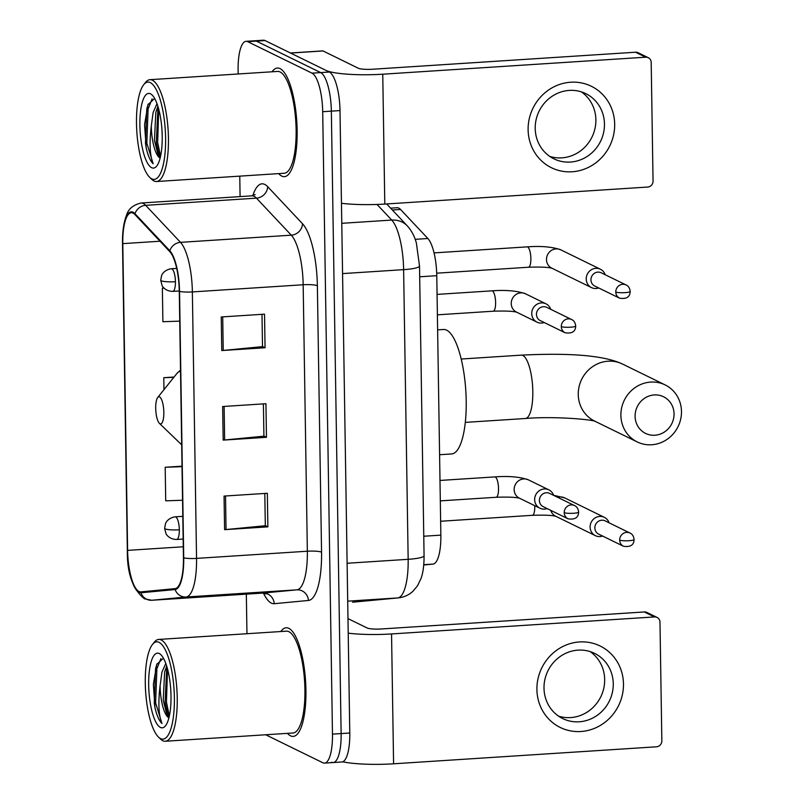 <?xml version="1.0" encoding="UTF-8"?>
<svg xmlns="http://www.w3.org/2000/svg" width="804" height="804" viewBox="0 0 804 804"><rect width="100%" height="100%" fill="white"/><g stroke="black" fill="none" stroke-linecap="round" stroke-linejoin="round"><path stroke-width="1.21" d="M390.623 208.156L397.116 207.733A34.019 9.949 86.3 0 1 400.553 209.462L427.869 238.507A34.019 9.949 86.3 0 1 436.773 275.692L440.853 535.132A34.019 9.949 86.3 0 1 432.984 564.096L423.748 564.981M331.499 762.192A34.019 9.949 -93.7 0 0 333.168 762.554L341.831 761.991A34.019 9.949 -93.7 0 0 349.78 733.017L340.002 110.58A34.019 9.949 -93.7 0 0 329.328 72.028L265.039 40.562A34.019 9.949 -93.7 0 0 263.37 40.2L254.717 40.763A34.019 9.949 -93.7 0 1 256.386 41.115A34.019 9.949 -93.7 0 0 254.717 40.763L246.064 41.316A34.019 9.949 -93.7 0 0 238.105 70.29L238.165 73.978M333.168 762.554A34.019 9.949 -93.7 0 0 341.127 733.58L331.348 111.143A34.019 9.949 -93.7 0 0 320.675 72.591L256.386 41.115L320.675 72.591A34.019 9.949 -93.7 0 1 331.348 111.143L341.127 733.58A34.019 9.949 -93.7 0 1 333.168 762.554L324.514 763.107A34.019 9.949 -93.7 0 0 332.474 734.132L322.695 111.706A34.019 9.949 -93.7 0 0 312.012 73.154L247.732 41.677A34.019 9.949 -93.7 0 0 246.064 41.316M290.525 735.821A54.421 15.909 -93.7 0 0 293.199 736.394A54.421 15.909 -93.7 0 0 305.801 685.561A54.421 15.909 -93.7 0 0 288.837 628.346A54.421 15.909 -93.7 0 0 286.174 627.773A54.421 15.909 -93.7 0 0 280.867 631.522A54.421 15.909 -93.7 0 1 286.174 627.773A54.421 15.909 -93.7 0 1 288.837 628.346A54.421 15.909 -93.7 0 1 305.801 685.561A54.421 15.909 -93.7 0 1 293.199 736.394A54.421 15.909 -93.7 0 1 290.525 735.821A54.421 15.909 -93.7 0 1 287.45 733.359A54.421 15.909 -93.7 0 0 290.525 735.821M281.732 176.076A54.421 15.909 -93.7 0 0 284.405 176.659A54.421 15.909 -93.7 0 0 297.008 125.816A54.421 15.909 -93.7 0 0 280.043 68.611A54.421 15.909 -93.7 0 0 277.38 68.038A54.421 15.909 -93.7 0 0 272.074 71.787A54.421 15.909 -93.7 0 1 277.38 68.038A54.421 15.909 -93.7 0 1 280.043 68.611A54.421 15.909 -93.7 0 1 297.008 125.816A54.421 15.909 -93.7 0 1 284.405 176.659A54.421 15.909 -93.7 0 1 281.732 176.076A54.421 15.909 -93.7 0 1 278.656 173.614A54.421 15.909 -93.7 0 0 281.732 176.076M139.002 591.503A36.28 10.613 86.3 0 1 127.605 550.378L122.791 243.632A36.28 10.613 86.3 0 1 131.273 212.728A36.28 10.613 86.3 0 1 134.941 214.578L169.765 251.612A36.28 10.613 86.3 0 1 179.272 291.269L183.453 557.735A36.28 10.613 86.3 0 1 175.061 588.639L140.871 591.875A36.28 10.613 86.3 0 1 140.78 591.885A36.28 10.613 86.3 0 1 139.002 591.503M139.012 592.397A37.185 10.874 -93.7 0 0 140.931 592.779L175.121 589.543A37.185 10.874 -93.7 0 0 183.724 557.865L179.543 291.4A37.185 10.874 -93.7 0 0 169.805 250.747L134.971 213.723A37.185 10.874 -93.7 0 0 122.52 243.501L127.333 550.237A37.185 10.874 -93.7 0 0 139.012 592.397M239.763 176.136L240.084 196.598M246.336 594.146L246.959 633.723M265.682 734.766L322.846 762.755A34.019 9.949 -93.7 0 0 324.514 763.107M224.055 496.078L267.34 493.284L267.873 526.861L224.587 529.665L224.055 496.078M221.241 316.967L264.526 314.163L265.059 347.75L221.773 350.544L221.241 316.967M222.648 406.522L265.933 403.719L266.466 437.306L223.18 440.11L222.648 406.522M182.016 466.169L165.182 467.255L165.714 500.842L182.558 500.239M163.986 288.033L162.368 288.144L162.9 321.731L179.744 321.128M174.056 377.036L163.775 377.699L163.966 389.669M266.466 437.306L263.903 436.059M263.4 403.889L263.913 436.18L224.638 439.989A9.075 1.427 179.1 0 1 223.18 440.11M265.059 347.75L262.496 346.494M261.993 314.324L262.506 346.624L223.231 350.433A9.075 1.427 179.1 0 1 221.773 350.544M267.873 526.861L265.31 525.615M264.807 493.445L265.32 525.736L226.045 529.545A9.075 1.427 179.1 0 1 224.587 529.665M163.775 377.699L173.815 377.337M165.182 467.255L182.026 466.662M162.368 288.144L164.036 288.083M623.472 683.933A45.356 42.773 -63.9 0 1 580.9 731.509A45.356 42.773 -63.9 0 1 536.911 689.53A45.356 42.773 -63.9 0 1 579.493 641.954A45.356 42.773 -63.9 0 1 623.472 683.933M544.006 688.204A36.28 34.22 116.1 0 0 562.679 718.555A36.28 34.22 116.1 0 0 613.261 683.732A36.28 34.22 116.1 0 0 594.588 653.381A36.28 34.22 116.1 0 0 544.006 688.204M590.136 651.602A36.28 34.22 -63.9 0 1 604.668 679.521A36.28 34.22 -63.9 0 1 558.539 716.133M342.695 761.8A45.356 7.156 -0.9 0 0 393.588 763.8L656.526 746.795A5.668 5.347 116.1 0 0 661.843 740.846L659.983 622.175A5.668 5.347 116.1 0 0 654.486 616.929L644.336 611.965L381.397 628.969A11.336 1.789 179.1 0 1 367.197 628.014L347.981 618.608M348.212 633.17A45.356 7.156 -0.9 0 0 391.548 633.944L654.486 616.929M644.336 611.965A5.668 5.347 -63.9 0 1 646.918 612.467L657.069 617.442M159.081 642.346A48.753 14.251 -93.7 0 0 152.499 644.446A48.753 14.251 -93.7 0 0 145.614 691.4A48.753 14.251 -93.7 0 0 158.488 737.087A48.753 14.251 -93.7 0 0 160.599 738.625A48.753 14.251 -93.7 0 0 174.388 697.611A48.753 14.251 -93.7 0 0 159.081 642.346M158.488 737.087L160.589 739.117A51.024 14.914 -93.7 0 0 162.8 740.715A51.024 14.914 -93.7 0 0 165.302 741.258A51.024 14.914 -93.7 0 0 177.111 693.601A51.024 14.914 -93.7 0 0 161.212 639.964A51.024 14.914 -93.7 0 0 158.71 639.431A51.024 14.914 -93.7 0 0 154.318 642.165L152.499 644.446M165.302 741.258L292.978 732.997A51.024 14.914 -93.7 0 0 304.796 685.34A51.024 14.914 -93.7 0 0 288.897 631.713A51.024 14.914 -93.7 0 0 286.395 631.17L158.71 639.431M171.001 695.681L170.81 690.606M163.433 658.195L156.72 664.476L153.363 684.395L155.011 707.852C156.891 715.741 159.212 720.957 161.956 723.499C158.639 715.64 158.026 703.068 160.096 685.782A28.341 8.291 -93.7 0 0 168.91 717.871L167.121 715.681L163.252 700.214L164.609 672.104L166.699 666.084M160.096 685.782L161.905 672.285L165.795 663.431M160.418 727.429A37.416 10.944 -93.7 0 0 165.463 725.841A37.416 10.944 -93.7 0 0 170.76 689.782A37.416 10.944 -93.7 0 0 160.86 654.697A37.416 10.944 -93.7 0 0 159.262 653.541A37.416 10.944 -93.7 0 0 148.68 685.018A37.416 10.944 -93.7 0 0 160.418 727.429M161.956 723.499L155.624 702.857L156.891 668.697L160.9 658.617M169.342 716.042L166.448 702.153L167.513 668.908M155.011 707.852L154.267 702.947L155.544 668.777L156.991 663.813M168.478 717.51L165.091 702.244L166.79 666.375M674.043 413.819A20.412 19.246 116.1 0 0 654.255 394.935A20.412 19.246 116.1 0 0 635.1 416.341A20.412 19.246 116.1 0 0 654.888 435.235A20.412 19.246 116.1 0 0 674.043 413.819M620.889 415.387A31.748 29.939 -63.9 0 1 665.149 384.915A31.748 29.939 -63.9 0 1 681.48 411.467A31.748 29.939 -63.9 0 1 637.23 441.939A31.748 29.939 -63.9 0 1 620.889 415.387M159.564 396.905A13.608 3.98 -93.7 0 0 157.725 397.488A13.608 3.98 -93.7 0 0 155.805 410.593A13.608 3.98 -93.7 0 0 159.393 423.336A13.608 3.98 -93.7 0 0 159.986 423.768A13.608 3.98 -93.7 0 0 163.835 412.321A13.608 3.98 -93.7 0 0 159.564 396.905M439.587 454.722L451.617 453.948A62.36 18.231 -93.7 0 0 466.059 395.699A62.36 18.231 -93.7 0 0 446.622 330.142A62.36 18.231 -93.7 0 0 443.567 329.489L437.627 329.871M609.07 522.801A10.201 9.628 116.1 0 0 604.337 517.324A10.201 9.628 116.1 0 0 599.694 516.419A10.201 9.628 116.1 0 0 590.116 527.122A10.201 9.628 116.1 0 0 595.362 535.655A10.201 9.628 116.1 0 0 600.005 536.569A10.201 9.628 116.1 0 0 602.588 536.037M619.683 540.097A7.367 6.955 116.1 0 1 629.954 533.022L605.121 520.861A7.367 6.955 116.1 0 0 594.849 527.937A7.367 6.955 116.1 0 0 598.638 534.107L623.472 546.258C630.386 547.323 633.924 545.082 634.085 539.524A7.367 1.166 -0.9 0 1 628.919 540.72A7.367 1.166 179.1 0 1 619.683 540.097A7.367 6.955 116.1 0 0 623.472 546.258M605.171 274.727A10.201 9.628 116.1 0 0 600.437 269.25A10.201 9.628 116.1 0 0 595.794 268.335A10.201 9.628 116.1 0 0 586.216 279.048A10.201 9.628 116.1 0 0 591.463 287.581A10.201 9.628 116.1 0 0 596.116 288.485A10.201 9.628 116.1 0 0 598.689 287.963M615.784 292.023A7.367 6.955 116.1 0 1 626.055 284.948L601.221 272.787A7.367 6.955 116.1 0 0 590.95 279.862A7.367 6.955 116.1 0 0 594.739 286.023L619.582 298.183C626.487 299.249 630.024 297.008 630.185 291.45A7.367 1.166 -0.9 0 1 625.02 292.646A7.367 1.166 179.1 0 1 615.784 292.023A7.367 6.955 116.1 0 0 619.582 298.183M553.614 495.344A10.201 9.628 116.1 0 0 548.881 489.867A10.201 9.628 116.1 0 0 544.238 488.963A10.201 9.628 116.1 0 0 534.911 497.184A10.201 9.628 116.1 0 0 539.906 508.198A10.201 9.628 116.1 0 0 544.559 509.113A10.201 9.628 116.1 0 0 547.132 508.58M564.227 512.64A7.367 6.955 116.1 0 1 574.498 505.565L549.665 493.415A7.367 6.955 116.1 0 0 539.394 500.49A7.367 6.955 116.1 0 0 543.182 506.651L568.016 518.811C574.93 519.876 578.468 517.625 578.629 512.078A7.367 1.166 -0.9 0 1 573.463 513.264A7.367 1.166 179.1 0 1 564.227 512.64A7.367 6.955 116.1 0 0 568.016 518.811M550.69 309.289A10.201 9.628 116.1 0 0 545.956 303.811A10.201 9.628 116.1 0 0 541.313 302.907A10.201 9.628 116.1 0 0 531.997 311.118A10.201 9.628 116.1 0 0 536.992 322.143A10.201 9.628 116.1 0 0 541.635 323.057A10.201 9.628 116.1 0 0 544.207 322.525M561.303 326.585A7.367 6.955 116.1 0 1 571.584 319.51L546.74 307.349A7.367 6.955 116.1 0 0 536.469 314.424A7.367 6.955 116.1 0 0 540.268 320.595L565.101 332.755C572.006 333.821 575.543 331.57 575.704 326.012A7.367 1.166 -0.9 0 1 570.538 327.208A7.367 1.166 179.1 0 1 561.303 326.585A7.367 6.955 116.1 0 0 565.101 332.755M614.678 124.198A45.356 42.773 -63.9 0 1 572.106 171.775A45.356 42.773 -63.9 0 1 528.117 129.796A45.356 42.773 -63.9 0 1 570.699 82.219A45.356 42.773 -63.9 0 1 614.678 124.198M535.213 128.469A36.28 34.22 116.1 0 0 553.886 158.82A36.28 34.22 116.1 0 0 604.467 123.987A36.28 34.22 116.1 0 0 585.794 93.646A36.28 34.22 116.1 0 0 535.213 128.469M581.342 91.857A36.28 34.22 -63.9 0 1 595.875 119.786A36.28 34.22 -63.9 0 1 549.745 156.398M290.566 53.054L325.942 70.37A45.356 7.156 -0.9 0 0 382.754 74.199L645.692 57.195L635.542 52.22L372.604 69.234A11.336 1.789 179.1 0 1 358.403 68.28L323.027 50.953L290.566 53.054A5.668 1.658 -93.7 0 0 290.284 52.994M341.459 203.291A45.356 7.156 -0.9 0 0 384.794 204.065L647.733 187.051A5.668 5.347 116.1 0 0 653.049 181.101L651.19 62.441A5.668 5.347 116.1 0 0 645.692 57.195M635.542 52.22A5.668 5.347 -63.9 0 1 638.125 52.732L648.275 57.697M322.746 50.893L290.425 52.984L322.736 50.893A5.668 1.658 86.3 0 1 322.746 50.893A5.668 1.658 86.3 0 1 323.027 50.953M150.288 82.611A48.753 14.251 -93.7 0 0 143.705 84.701A48.753 14.251 -93.7 0 0 136.821 131.665A48.753 14.251 -93.7 0 0 149.695 177.352A48.753 14.251 -93.7 0 0 151.805 178.88A48.753 14.251 -93.7 0 0 165.594 137.866A48.753 14.251 -93.7 0 0 150.288 82.611M149.695 177.352L151.795 179.372A51.024 14.914 -93.7 0 0 154.006 180.98A51.024 14.914 -93.7 0 0 156.509 181.523A51.024 14.914 -93.7 0 0 168.317 133.856A51.024 14.914 -93.7 0 0 152.418 80.229A51.024 14.914 -93.7 0 0 149.916 79.686A51.024 14.914 -93.7 0 0 145.524 82.42L143.705 84.701M156.509 181.523L284.184 173.262A51.024 14.914 -93.7 0 0 296.003 125.605A51.024 14.914 -93.7 0 0 280.104 71.968A51.024 14.914 -93.7 0 0 277.601 71.425L149.916 79.686M162.207 135.936L162.016 130.871M154.639 98.45L147.926 104.731L144.569 124.66L146.217 148.107C148.097 155.996 150.418 161.212 153.162 163.765C149.856 155.896 149.232 143.323 151.303 126.037A28.341 8.291 -93.7 0 0 160.117 158.127M151.303 126.037L153.112 112.54L157.001 103.696M160.127 158.117L158.328 155.936L154.458 140.469L155.815 112.369L157.906 106.349M151.624 167.684A37.416 10.944 -93.7 0 0 156.669 166.106A37.416 10.944 -93.7 0 0 161.966 130.037A37.416 10.944 -93.7 0 0 152.067 94.952A37.416 10.944 -93.7 0 0 150.469 93.797A37.416 10.944 -93.7 0 0 139.886 125.273A37.416 10.944 -93.7 0 0 151.624 167.684M153.162 163.765L146.83 143.122L148.097 108.952L152.117 98.882M160.549 156.308L157.654 142.419L158.72 109.163M146.217 148.107L145.474 143.202L146.75 109.042L148.197 104.078M159.684 157.765L156.298 142.509L157.996 106.63M423.768 564.699L432.984 564.096M423.768 536.238L440.853 535.132M419.688 276.797L436.773 275.692M415.165 239.331L427.869 238.507M392.362 209.995L400.553 209.462M349.78 733.017L332.474 734.132M265.039 40.562L247.732 41.677M329.328 72.028L312.012 73.154M340.002 110.58L322.695 111.706M352.514 602.206A45.356 13.256 -93.7 0 0 352.634 602.196A45.356 13.256 -93.7 0 0 352.745 602.186L397.668 597.935L347.71 601.161M424.07 555.644A22.673 3.578 179.1 0 1 408.161 559.313L403.618 269.652A45.356 13.256 -93.7 0 0 391.739 220.075A22.673 20.442 -43.2 0 1 407.427 226.014C411.759 230.949 414.743 236.677 416.392 243.2L419.517 265.983L424.07 555.644C424.09 565.282 423.085 572.87 421.055 578.377L417.598 585.684L412.814 591.402C408.673 595.141 403.829 597.292 398.292 597.885A22.673 21.688 -95.4 0 1 397.668 597.935A45.356 13.256 -93.7 0 0 408.161 559.313L347.117 563.262M352.745 602.186L353.368 602.136A22.673 21.688 -95.4 0 1 352.745 602.186M377.036 204.447L391.739 220.075L341.78 223.311M419.517 265.983A22.673 3.578 179.1 0 1 403.618 269.652L342.564 273.601M127.605 550.378L183.282 546.77M252.788 195.714A56.692 16.572 86.3 0 1 264.747 184.428A56.692 16.572 86.3 0 1 267.692 186.709L302.525 223.743A56.692 16.572 86.3 0 1 317.369 285.711L321.55 552.177A56.692 16.572 86.3 0 1 308.445 600.457L274.244 603.693A56.692 16.572 86.3 0 1 263.471 593.101M134.971 213.723A11.336 10.221 -43.2 0 1 145.665 205.321L256.456 198.146A45.356 13.256 -93.7 0 0 254.094 196.317A45.356 13.256 -93.7 0 0 251.873 195.844L255.169 194.578M179.543 291.4A11.336 1.789 -0.9 0 0 192.367 291.922L196.548 558.388A45.356 13.256 86.3 0 1 186.056 597.01L151.866 600.256A45.356 13.256 86.3 0 1 151.745 600.266A45.356 13.256 86.3 0 1 151.494 600.266M262.436 593.101A45.356 13.256 -93.7 0 0 262.546 593.091A45.356 13.256 -93.7 0 0 262.667 593.081L296.857 589.845A45.356 13.256 -93.7 0 0 307.349 551.222L303.168 284.757A45.356 13.256 -93.7 0 0 291.289 235.18L256.456 198.146A11.336 10.221 136.8 0 0 267.692 186.709M140.931 592.779A11.336 10.844 -95.4 0 0 151.866 600.256L262.667 593.081A11.336 10.844 84.6 0 1 274.244 603.693M321.55 552.177A11.336 1.789 179.1 0 0 307.349 551.222L196.548 558.388A11.336 1.789 179.1 0 1 183.724 557.865M169.805 250.747A11.336 10.221 -43.2 0 1 180.488 242.346A45.356 13.256 86.3 0 1 192.367 291.922L303.168 284.757A11.336 1.789 179.1 0 1 317.369 285.711M308.445 600.457A11.336 10.844 84.6 0 0 296.857 589.845L186.056 597.01A11.336 10.844 -95.4 0 1 175.121 589.543M122.52 243.501A11.336 1.789 179.1 0 1 122.52 243.471C122.319 231.934 123.685 222.427 126.62 214.949C128.419 208.889 133.233 204.909 141.072 203.01A45.356 13.256 86.3 0 1 145.665 205.321L180.488 242.346L291.289 235.18A11.336 10.221 136.8 0 0 302.525 223.743M122.52 243.471A11.336 1.789 179.1 0 1 122.52 243.441L127.333 550.207A11.336 1.789 -0.9 0 0 127.333 550.207A11.336 1.789 -0.9 0 0 127.333 550.237M122.791 243.632L160.006 241.23M224.115 406.432L224.638 439.989M225.522 495.988L226.045 529.545M222.708 316.866L223.231 350.433M391.548 633.944L393.588 763.8M461.205 359.026L521.283 355.137C561.383 353.177 601.211 354.061 622.517 364.041A31.748 29.939 116.1 0 0 578.257 394.513A31.748 29.939 116.1 0 0 594.598 421.065L637.23 441.939M521.283 355.137A31.748 9.286 86.3 0 1 522.841 355.468A31.748 9.286 86.3 0 1 532.811 391.458A31.748 9.286 86.3 0 1 525.384 418.502C553.313 416.06 592.488 419.457 595.583 421.507M180.528 371.438A37.497 10.965 -93.7 0 0 176.92 373.448L157.725 397.488M181.533 444.702A37.497 10.965 -93.7 0 0 181.684 444.843L159.393 423.336M183.161 539.042L176.679 539.464C169.202 539.373 166.046 534.228 165.976 533.534L164.609 528.318A11.336 1.789 -0.9 0 0 165.132 528.841A11.336 1.789 179.1 0 0 179.332 529.806A11.336 3.316 -93.7 0 0 175.774 516.952A11.336 3.316 -93.7 0 0 175.222 516.831L182.809 516.339M176.679 539.464A11.336 3.316 -93.7 0 0 179.332 529.806M440.632 521.253L532.379 515.314A10.201 2.985 -93.7 0 0 534.771 507.254A10.201 2.985 -93.7 0 0 534.74 505.666M550.79 510.379A10.201 9.628 116.1 0 0 555.644 516.208L595.362 535.655M604.337 517.324L564.619 497.877A10.201 9.628 116.1 0 0 557.765 497.374M179.262 290.968L172.79 291.38C165.312 291.299 162.157 286.154 162.076 285.46L160.72 280.244A11.336 1.789 -0.9 0 0 161.232 280.767A11.336 1.789 179.1 0 0 175.433 281.722A11.336 3.316 -93.7 0 0 171.875 268.878A11.336 3.316 -93.7 0 0 171.322 268.757L176.699 268.405M172.79 291.38A11.336 3.316 -93.7 0 0 175.433 281.722M436.713 273.179L528.479 267.24A10.201 2.985 -93.7 0 0 530.871 259.179A10.201 2.985 -93.7 0 0 527.665 246.979A10.201 2.985 -93.7 0 0 527.163 246.868L434.049 252.898M600.437 269.25L560.72 249.803A10.201 9.628 116.1 0 0 546.489 259.602A10.201 9.628 116.1 0 0 546.519 260.225A10.201 9.628 116.1 0 0 551.745 268.134L591.463 287.581M440.311 500.882L496.138 497.274A10.201 2.985 -93.7 0 0 498.53 489.204A10.201 2.985 -93.7 0 0 495.324 477.013A10.201 2.985 -93.7 0 0 494.822 476.903L439.989 480.45M494.822 476.903C508.681 475.867 519.866 476.852 528.379 479.837A10.201 9.628 116.1 0 0 523.736 478.923A10.201 9.628 116.1 0 0 514.178 490.259A10.201 9.628 116.1 0 0 519.404 498.168L539.906 508.198M437.396 314.826L493.224 311.208A10.201 2.985 -93.7 0 0 495.616 303.148A10.201 2.985 -93.7 0 0 492.4 290.958A10.201 2.985 -93.7 0 0 491.907 290.847L437.074 294.395M491.907 290.847C505.756 289.812 516.942 290.787 525.454 293.772A10.201 9.628 116.1 0 0 520.811 292.867A10.201 9.628 116.1 0 0 511.264 304.203A10.201 9.628 116.1 0 0 516.48 312.103L536.992 322.143M382.754 74.199L384.794 204.065M386.664 203.945L407.427 226.014M398.292 597.885L353.368 602.136M127.333 550.207C126.952 573.081 132.63 589.262 144.368 598.769L151.745 600.266L262.546 593.091L265.983 593.925M141.072 203.01L251.873 195.844M622.517 364.041L665.149 384.915M180.508 370.091L176.92 373.448M465.305 422.381L525.384 418.502M532.379 515.314C544.469 514.912 552.318 515.253 555.936 516.339M564.619 497.877L553.594 495.274M164.609 528.318L165.483 523.786C165.523 523.042 168.056 517.816 175.222 516.831M629.954 533.022C632.316 534.017 633.693 536.178 634.085 539.524M528.479 267.24C540.569 266.838 548.418 267.179 552.036 268.265M560.72 249.803C552.207 246.818 541.022 245.843 527.163 246.868M160.72 280.244L161.584 275.702C161.634 274.968 164.167 269.742 171.322 268.757M626.055 284.948C628.416 285.933 629.793 288.103 630.185 291.45M496.138 497.274C508.228 496.862 516.088 497.204 519.696 498.289M528.379 479.837L548.881 489.867M574.498 505.565C576.86 506.56 578.237 508.731 578.629 512.078M493.224 311.208C505.314 310.806 513.163 311.148 516.771 312.233M525.454 293.772L545.956 303.811M571.584 319.51C573.935 320.505 575.312 322.675 575.704 326.012"/></g></svg>
